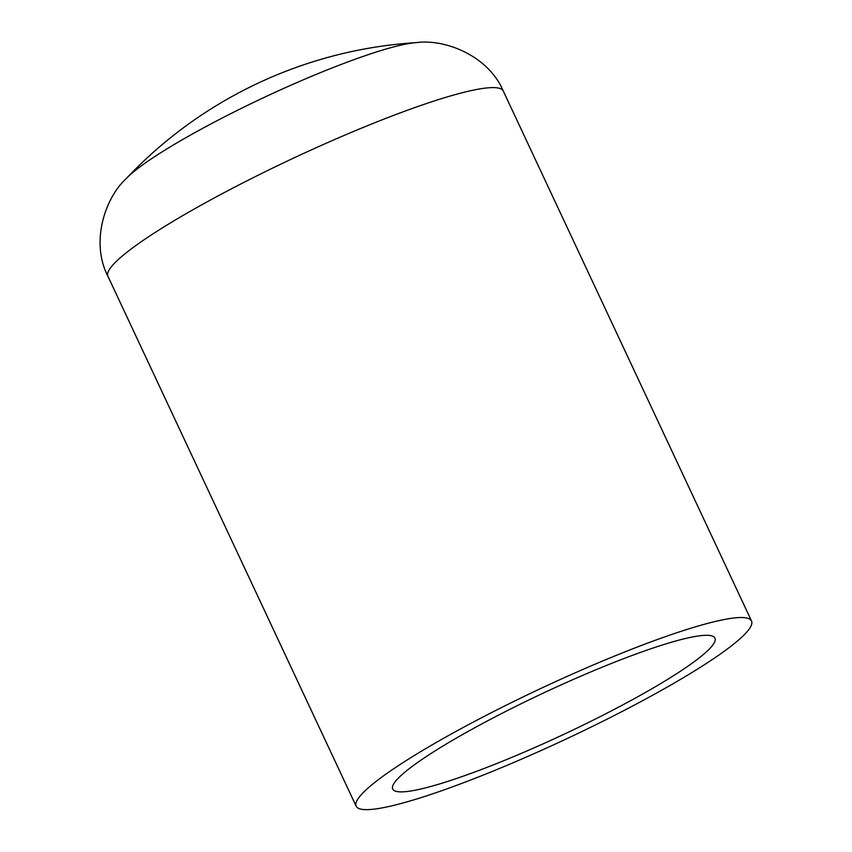 <?xml version="1.0" encoding="UTF-8"?>
<svg xmlns="http://www.w3.org/2000/svg" width="852" height="852" viewBox="0 0 852 852"><rect width="100%" height="100%" fill="white"/><g stroke="black" fill="none" stroke-linecap="round" stroke-linejoin="round"><path stroke-width="1.28" d="M510.753 708.896A177.919 23.036 154.9 0 0 392.719 789.058A177.919 23.036 154.9 0 0 563.609 734.445A177.919 23.036 154.9 0 0 714.945 638.116A177.919 23.036 154.9 0 0 510.753 708.896M500.965 707.831A218.304 28.265 154.9 0 0 356.147 806.184A218.304 28.265 154.9 0 0 565.824 739.174A218.304 28.265 154.9 0 0 751.517 620.98A218.304 28.265 154.9 0 0 500.965 707.831M751.517 620.98L503.298 91.068A218.304 28.265 154.9 0 0 252.735 177.919A218.304 28.265 154.9 0 0 107.927 276.272L356.147 806.184M503.298 91.068C488.228 55.359 444.542 38.766 416.596 42.6A168.749 21.843 154.9 0 0 233.405 112.336A168.749 21.843 154.9 0 0 126.181 178.643C105.339 197.653 90.131 241.84 107.927 276.272M416.596 42.6A436.597 436.597 0 0 0 126.181 178.643"/></g></svg>
